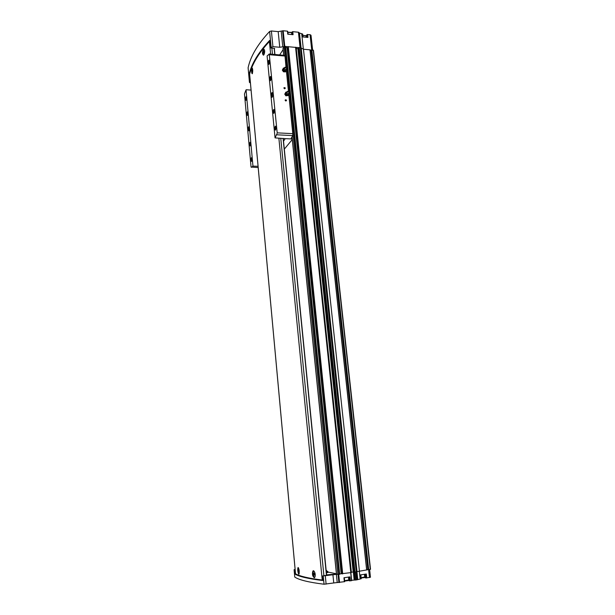 <?xml version="1.0" encoding="UTF-8"?>
<svg xmlns="http://www.w3.org/2000/svg" width="615" height="615" viewBox="0 0 615 615"><rect width="100%" height="100%" fill="white"/><g stroke="black" fill="none" stroke-linecap="round" stroke-linejoin="round"><path stroke-width="0.92" d="M314.38 577.762C312.451 576.317 311.974 574.049 312.943 570.958L313.712 570.805C315.057 572.281 315.503 574.302 315.034 576.87L314.38 577.762C312.797 576.263 312.366 573.987 313.096 570.935L313.381 570.735M298.49 567.899L298.075 568.022C297.468 570.32 297.768 572.234 298.967 573.757L299.174 573.741M298.89 574.195L298.652 574.118C297.668 571.627 297.46 569.421 298.044 567.507L298.444 567.814M249.644 74.353L249.629 74.146C252.273 63.768 258.861 52.89 269.393 41.497L269.777 41.228M295.531 573.749L295.538 573.81C299.828 576.278 308.722 578.354 322.237 580.03L322.714 580.045M252.311 73.762C251.612 73.416 251.45 71.709 251.835 68.634L252.035 68.196C252.865 69.003 252.957 70.863 252.311 73.762M263.489 49.3L263.981 49.238C264.896 50.407 264.904 52.206 264.004 54.635L263.581 55.096C262.151 54.266 262.121 52.337 263.489 49.3L263.374 49.477C262.528 51.921 262.528 53.828 263.358 55.189M298.044 567.507C299.159 568.967 299.497 571.143 299.051 574.026L298.652 574.118M251.835 68.634L252.265 68.119M326.404 572.926L327.964 572.457L327.857 571.604M322.79 580.491L322.314 576.04L326.634 575.21M322.314 576.04L351.411 572.55L296.115 47.432L300.451 47.67L303.464 49.231L310.029 49.846L366.694 569.921L370.522 569.298L313.481 50.392L310.045 49.946M326.596 574.848L336.505 574.087L338.119 574.487M327.91 572.042L336.413 573.787M295.115 569.421L294.093 569.705L295.146 569.798M295.654 573.872L294.739 573.964C298.998 576.593 308.346 578.784 322.798 580.529L322.36 576.047M294.777 577.031L294.785 577.085C299.013 579.937 308.761 582.32 324.036 584.227L333.753 582.959L332.938 574.902M365.61 574.126L366.025 577.985L370.468 577.239L369.615 569.513M366.025 577.985L365.21 577.8L364.833 574.241M365.195 577.662L364.241 577.516M351.665 580.283L356.669 579.891L361.251 578.738L360.79 574.848M349.174 576.978L349.581 580.891L351.703 580.621L350.842 572.665L351.703 580.621M349.581 580.891L348.859 577.024L349.243 580.791M349.228 580.629L348.282 580.491M333.753 582.959L344.715 581.652L344.262 577.716M307.3 37.361L307.008 34.64L306.416 35.585L306.608 37.292L306.416 35.585M307.008 34.64L310.052 34.663L311.006 35.255L312.628 50.046M248.129 67.927L248.114 67.735C250.574 56.249 257.739 44.165 269.616 31.48L271.384 30.981L278.18 31.626L279.756 47.263L285.621 46.417L339.672 574.295L285.621 46.417M292.433 34.632L292.14 31.888L292.771 31.68L293.086 34.694L287.766 34.186L287.459 31.165L283.169 30.758L278.18 31.626M287.459 31.165L288.043 34.217M291.956 32.879L291.679 33.379M292.148 34.601L292.14 31.888M292.771 31.68L298.421 32.218L299.497 33.033L301.127 48.324M307.631 34.432L307.961 37.423L302.726 36.931L302.403 33.933L299.497 33.033M302.403 33.933L302.987 36.954M306.462 36.054L306.185 36.577M285.629 46.479L296.115 47.432M354.532 579.891L353.94 571.812M344.362 581.759L343.954 577.762L349.912 576.87L350.327 580.86M360.92 578.838L360.49 574.887L366.34 574.01L366.771 577.954M298.46 47.816L354.094 572.142L366.725 569.928L310.029 49.846M366.701 569.767L368.554 569.651L311.682 50.023M274.636 48.416L270.439 47.916L272.937 46.663L279.756 47.263M274.644 48.508L274.382 48.931M250.297 81.618L249.605 81.703L249.444 82.418L250.413 82.948M279.717 54.866L283.123 49.6M283.061 48.47L284.238 46.448M249.652 74.615L248.96 74.692C251.52 63.806 258.446 52.36 269.731 40.352L270.462 47.855M354.955 572.058L299.29 47.563M356.246 571.865L300.451 47.67M350.796 572.673L295.561 47.232M296.238 48.462L298.559 48.854M351.38 572.242L353.633 571.904M310.091 50.407L311.667 50.084M342.248 573.857L287.943 46.84L342.378 573.88M342.201 573.441L341.217 573.618M288.081 48.301L287.19 48.124M285.737 47.532L287.151 47.693L341.233 573.741L287.151 47.693M339.657 573.98L341.233 573.741M252.427 73.5L252.411 73.516C251.435 72.662 251.397 71.009 252.311 68.549L252.488 68.473M252.288 70.287L252.427 71.778L252.288 70.287M264.043 54.543L263.858 54.773C262.805 53.912 262.774 52.175 263.781 49.577C264.596 49.623 264.796 50.983 264.389 53.651M263.743 51.399L263.889 52.952L263.743 51.399M298.606 569.851L298.782 571.773L298.606 569.851M314.396 577.301C313.081 575.725 312.751 573.726 313.404 571.297C314.426 569.798 315.895 575.901 314.795 577.124L314.396 577.301M313.996 573.195L314.196 575.225L313.996 573.195M252.588 71.025L252.127 70.994M314.227 573.572L313.75 573.641M314.419 574.571L313.85 574.648M298.813 570.205L298.383 570.274M298.99 571.158L298.467 571.235M264.073 52.19L263.558 52.144M326.557 570.512L326.826 571.389L326.273 571.627M283.538 141.135L285.252 138.644L275.051 137.883L267.095 55.904L269.247 54.128L277.204 132.855L269.247 54.128M288.081 94.595L286.705 94.464L285.929 93.096M285.89 101.014C283.338 99.33 288.135 99.638 285.89 101.014M284.66 88.791C282.116 87.107 286.89 87.438 284.66 88.791M277.204 132.855L292.794 133.647L292.755 135.592L290.957 138.767L292.217 139.067M269.147 53.966L284.953 55.412L286.044 67.435M248.775 130.841C247.791 130.08 247.768 128.712 248.698 126.744C249.313 127.559 249.367 128.866 248.867 130.688L248.775 130.841M247.384 115.428C246.515 114.782 246.5 113.575 247.33 111.807L247.384 115.428M250.136 145.94C249.26 145.232 249.236 144.018 250.059 142.28L250.136 145.94M251.535 161.384C250.651 160.653 250.62 159.423 251.443 157.709L251.535 161.384M246.023 100.36C245.162 99.738 245.147 98.531 245.977 96.747L246.023 100.36M251.397 167.326L252.957 166.173L246.046 89.852L244.478 93.926L251.058 167.042L258.192 167.564M272.261 97.078C271.115 98.723 271.046 92.388 272.214 92.611C272.906 93.465 272.96 94.887 272.384 96.87L272.261 97.078M270.638 80.427C269.616 81.949 269.578 76.268 270.615 76.475C271.207 77.244 271.246 78.512 270.731 80.265L270.638 80.427M273.852 113.406C272.806 112.683 272.783 111.353 273.798 109.416C274.421 110.162 274.482 111.423 273.975 113.198L273.852 113.406M275.482 130.119C274.428 129.365 274.405 128.028 275.412 126.106C276.05 126.844 276.112 128.105 275.62 129.88L275.482 130.119M269.055 64.152C268.032 65.736 268.009 60.001 269.039 60.216C269.624 61 269.654 62.269 269.132 64.022L269.055 64.152M275.051 137.883L277.019 133.655M292.271 139.567L284.33 149.114M252.957 166.173L246.046 89.852M253.196 166.135L258.077 166.311M246.277 89.759L251.074 90.09M285.252 138.644L291.033 138.921M246.092 100.237L246.238 97.085M251.635 161.207L251.727 158.04M250.236 145.778L250.059 142.28M247.461 115.297L247.599 112.138M269.109 64.06C268.524 63.207 268.54 62.069 269.162 60.654L269.039 60.216M275.582 129.95C274.936 129.158 274.92 128.028 275.535 126.552L275.743 126.482M273.944 113.252C273.314 112.453 273.306 111.315 273.921 109.854L274.121 109.793M270.708 80.311C270.108 79.473 270.116 78.343 270.731 76.913L270.615 76.475M272.284 97.039C271.484 96.209 271.461 94.848 272.222 92.965L272.522 92.919M248.814 130.78C248.145 129.942 248.122 128.704 248.744 127.051L248.96 127.005M284.599 88.729L284.222 87.622L284.599 88.729M285.837 100.945L285.475 99.822L285.837 100.945M287.182 95.41L288.12 95.525L288.55 94.687L287.182 95.41L285.644 94.495L286.183 95.394L287.182 95.41M287.928 91.981C288.028 93.003 288.028 93.003 287.928 91.981M287.858 91.32L289.127 92.688C288.62 95.264 285.137 91.512 287.858 91.32M289.119 93.319L289.119 93.395C288.835 94.564 288.074 94.879 286.828 94.333L285.937 92.757L287.174 91.512M285.644 94.495L285.483 92.842L285.045 93.68L285.644 94.495M285.852 92.104L285.045 93.68M288.12 95.525L285.867 95.825L284.737 94.11M286.183 95.394L285.867 95.825M284.737 71.34L285.675 71.463L286.106 70.64L284.737 71.34L283.215 70.41L283.746 71.309L284.737 71.34M285.468 67.865C285.575 68.872 285.575 68.872 285.468 67.865M285.406 67.212L286.667 68.557C286.198 71.117 282.677 67.381 285.406 67.212M286.659 69.249L286.659 69.287C286.452 70.371 285.76 70.717 284.584 70.325L283.492 68.68L284.66 67.442M283.215 70.41L283.046 68.788L282.616 69.61L283.215 70.41M283.415 68.057L282.616 69.61M285.675 71.463L285.36 71.909L283.438 71.763L282.308 70.064M283.746 71.309L283.438 71.763M295.538 573.81L249.629 74.146M322.237 580.03L278.879 138.183M270.631 54.089L269.393 41.497M324.036 584.227L323.236 576.147M294.739 573.964L294.37 569.874M294.785 577.085L294.108 569.721M344.646 581.006C347.39 580.837 348.59 580.583 348.236 580.245M364.741 577.008C365.11 577.447 363.919 577.769 361.166 577.985L364.195 577.27M301.719 33.871L303.364 49.223M310.052 34.663L311.736 49.976M283.169 30.758L284.753 46.294M298.421 32.218L300.066 47.632M338.888 582.559L338.065 574.487M337.235 582.628L336.42 574.564M356.669 579.891L355.816 571.927M355.693 580.045L354.847 572.073M351.526 580.675L350.688 572.688M339.542 582.497L338.719 574.456M369.484 577.547L368.616 569.651M360.152 578.961L359.298 571.035M298.844 32.38L300.474 47.693M248.114 67.735L249.452 82.341M248.96 74.692L249.605 81.703M269.616 31.48L271.161 47.147M271.384 30.981L272.937 46.663M337.912 574.471L293.032 134.493M284.968 55.442L284.069 46.602M336.513 574.179L292.048 136.83M283.746 55.204L283.038 48.201M339.549 574.341L285.483 46.333M339.019 574.418L285.014 46.294M342.701 573.872L288.304 46.586M370.276 569.413L313.22 50.092M368.708 569.644L311.813 49.969M366.655 569.951L309.968 49.807M359.414 571.02L303.464 49.231M357.023 571.55L301.235 48.431M351.311 572.58L296.03 47.324M353.195 571.981L297.868 48.608M354.094 572.142L298.536 47.647M354.355 572.135L298.759 47.57M367.832 569.605L311.105 50.499M368.454 569.582L311.628 50.284M370.361 569.398L313.296 50.123M342.401 573.887L288.051 46.671M341.164 573.757L287.082 47.655M282.577 30.819L284.176 46.471M281.201 31.288L282.785 46.925M357.115 579.791L356.269 571.858M357.761 579.515L356.915 571.596M326.119 584.119L325.32 576.024M354.163 579.907L353.318 571.958M355.316 580.06L354.478 572.119M292.194 34.609L291.94 32.203M348.913 577.016L349.312 580.829M306.662 37.3L306.462 35.447M364.895 574.233L365.287 577.839M287.912 32.557C289.942 32.003 291.195 32.249 291.671 33.287L291.802 34.571M287.905 32.464L291.033 32.518M344.615 580.706L348.774 579.96L348.474 577.085M302.888 35.67C304.74 35.309 305.832 35.585 306.178 36.5L306.262 37.261M302.88 35.555L305.555 35.755M361.136 577.693L364.733 576.993L364.441 574.295M322.721 580.122L320.192 580.214M249.26 74.584L249.898 81.595M295.085 573.956L294.708 569.859M323.913 575.778L280.763 138.267M272.483 54.251L271.876 48.131M326.465 575.402L283.1 138.383M274.767 54.443L274.159 48.331M326.627 575.371L283.246 138.39L326.65 575.371M274.913 54.458L274.305 48.347M326.319 572.05L327.857 571.581L327.541 571.312M326.288 571.727C327.772 571.443 327.933 571.266 326.773 571.204M292.794 133.647L288.773 94.249M288.496 91.543L286.321 70.202M269.562 54.735L284.876 56.034M292.986 134.116L288.896 94.072L293.017 134.262M286.459 69.956L288.673 91.673L286.444 69.979M284.991 55.573L286.213 67.573L284.983 55.665M291.472 139.036L291.364 137.998M276.742 134.793L292.755 135.592M288.343 94.518C286.613 95.179 285.814 94.564 285.937 92.673M285.698 70.471L284.438 70.464L283.5 68.872M285.937 70.394C284.23 71.117 283.415 70.525 283.492 68.619M313.85 571.097L313.427 570.735M351.411 572.55L296.13 47.401M353.971 572.111L298.444 47.793M336.451 574.149L292.002 136.907M283.692 55.204L282.992 48.331M248.106 67.811L249.444 82.418M294.769 577.07L294.093 569.705M292.14 34.601L291.902 32.334M288.081 34.217L287.789 31.373M344.308 577.708L344.715 581.652M303.026 36.962L302.726 34.133M364.826 574.241L365.21 577.8M360.836 574.841L361.251 578.738M287.897 32.418C290.749 32.149 291.994 32.372 291.625 33.079M344.646 580.99C347.698 580.821 349.074 580.483 348.774 579.976M302.872 35.524C305.455 35.462 306.539 35.716 306.132 36.3M269.701 40.413L270.439 47.916M274.928 54.458L274.321 48.347M295.515 573.787L249.613 74.231M284.222 87.622L283.953 88.007M285.475 99.822L285.183 100.222M289.127 92.688L289.119 93.395M288.135 94.587L286.828 94.333M286.667 68.557L286.659 69.287M285.752 70.464L284.584 70.325"/></g></svg>
